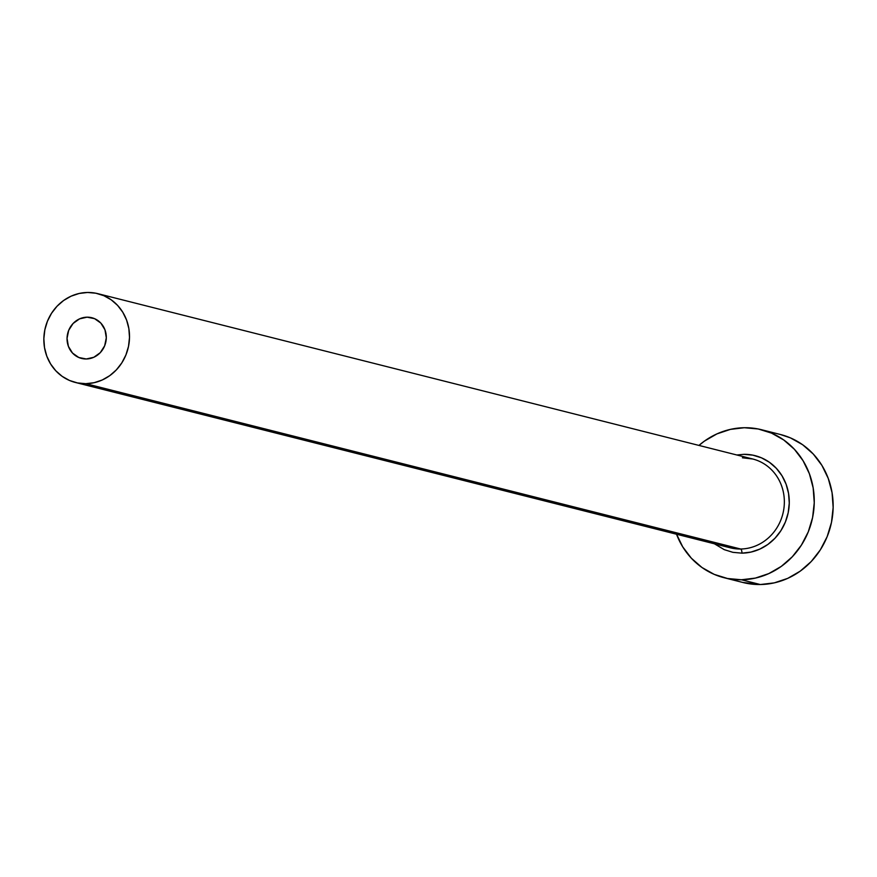<?xml version="1.0" encoding="UTF-8"?>
<svg xmlns="http://www.w3.org/2000/svg" width="877" height="877" viewBox="0 0 877 877"><rect width="100%" height="100%" fill="white"/><g stroke="black" fill="none" stroke-linecap="round" stroke-linejoin="round"><path stroke-width="1.32" d="M86.275 358.978A20.993 19.546 104.2 0 1 81.539 358.43A20.993 19.546 104.2 0 1 67.244 335.814A20.993 19.546 104.2 0 1 87.075 317.178L94.563 318.658L100.844 323.098L104.966 329.818L106.303 337.798L104.659 345.812L100.274 352.664L93.817 357.279L86.275 358.978L78.798 357.498L72.517 353.058L68.384 346.338L67.047 338.358L68.691 330.333L73.076 323.492L79.533 318.877L87.075 317.178A20.993 19.546 104.2 0 1 91.811 317.726A20.993 19.546 104.2 0 1 106.106 340.342A20.993 19.546 104.2 0 1 86.275 358.978M726.266 546.557A45.801 42.644 -75.8 0 0 740.637 549.013A3.815 1.348 -90.8 0 1 741.92 553.157L732.887 552.335L724.238 549.649L714.426 543.795M75.466 382.482L730.311 547.807A45.801 42.644 -75.8 0 0 740.637 549.013A45.801 42.644 -75.8 0 0 783.917 508.353A45.801 42.644 -75.8 0 0 752.729 459L97.884 293.674A45.801 42.644 104.2 0 1 129.083 343.028A45.801 42.644 104.2 0 1 85.803 383.688L740.637 549.013L85.803 383.688A45.801 42.644 104.2 0 1 75.466 382.482A45.801 42.644 104.2 0 1 44.278 333.128A45.801 42.644 104.2 0 1 87.557 292.469A45.801 42.644 104.2 0 1 97.884 293.674M724.183 577.746L743.082 582.525A76.332 71.07 -75.8 0 0 760.315 584.531A76.332 71.07 -75.8 0 0 832.437 516.761A76.332 71.07 -75.8 0 0 780.453 434.51L761.554 429.73A76.332 71.07 104.2 0 1 813.538 511.993A76.332 71.07 104.2 0 1 741.405 579.763L760.315 584.531L741.405 579.763A76.332 71.07 104.2 0 1 724.183 577.746A76.332 71.07 104.2 0 1 676.529 534.236M676.364 533.775L682.712 546.831L691.361 558.221L701.995 567.518L714.207 574.369L727.515 578.502L741.405 579.763L755.36 578.096L768.833 573.58L781.308 566.378L792.304 556.774L801.403 545.121L808.254 531.89L812.595 517.573L814.251 502.718L813.165 487.908L809.372 473.701L803.025 460.655L794.376 449.265L783.742 439.969L771.53 433.117L758.221 428.985L744.332 427.724L730.377 429.39L716.904 433.907L704.428 441.109L698.958 445.417A76.332 71.07 104.2 0 1 744.332 427.724A76.332 71.07 104.2 0 1 761.554 429.73M736.855 454.988L743.817 454.33L752.85 455.152L761.499 457.838L769.436 462.289L776.342 468.329L781.977 475.74L786.099 484.214L788.555 493.455L789.267 503.08L788.193 512.727L785.375 522.034L780.914 530.64L775.005 538.215L767.857 544.453L759.745 549.134L750.986 552.072L741.92 553.157A3.815 1.348 89.2 0 0 740.637 549.013A45.801 42.644 -75.8 0 0 783.567 510.589A45.801 42.644 -75.8 0 0 756.763 460.25A45.801 42.644 -75.8 0 0 742.391 457.794M742.83 582.46L760.315 584.531L774.259 582.876L787.743 578.36L800.219 571.157L811.214 561.543L820.313 549.901L827.154 536.658L831.495 522.341L833.15 507.487L832.065 492.677L828.272 478.48L821.935 465.435L813.275 454.034L802.641 444.738L790.44 437.886L780.223 434.444M87.557 292.469L79.182 293.466L71.092 296.174L63.615 300.493L57.016 306.259L51.557 313.253L47.446 321.19L44.848 329.785L43.85 338.697L44.497 347.577L46.777 356.095L50.581 363.933L55.777 370.763L62.157 376.343L69.48 380.454L77.461 382.931L85.803 383.688L94.179 382.69L102.258 379.982L109.746 375.663L116.345 369.897L121.804 362.903L125.904 354.966L128.513 346.371L129.5 337.459L128.853 328.579L126.584 320.05L122.769 312.223L117.584 305.393L111.204 299.813L103.881 295.702L95.889 293.225L87.557 292.469M743.817 454.33A49.616 46.196 104.2 0 1 789.267 503.08A49.616 46.196 104.2 0 1 741.92 553.157M752.729 459L742.523 457.805"/></g></svg>
